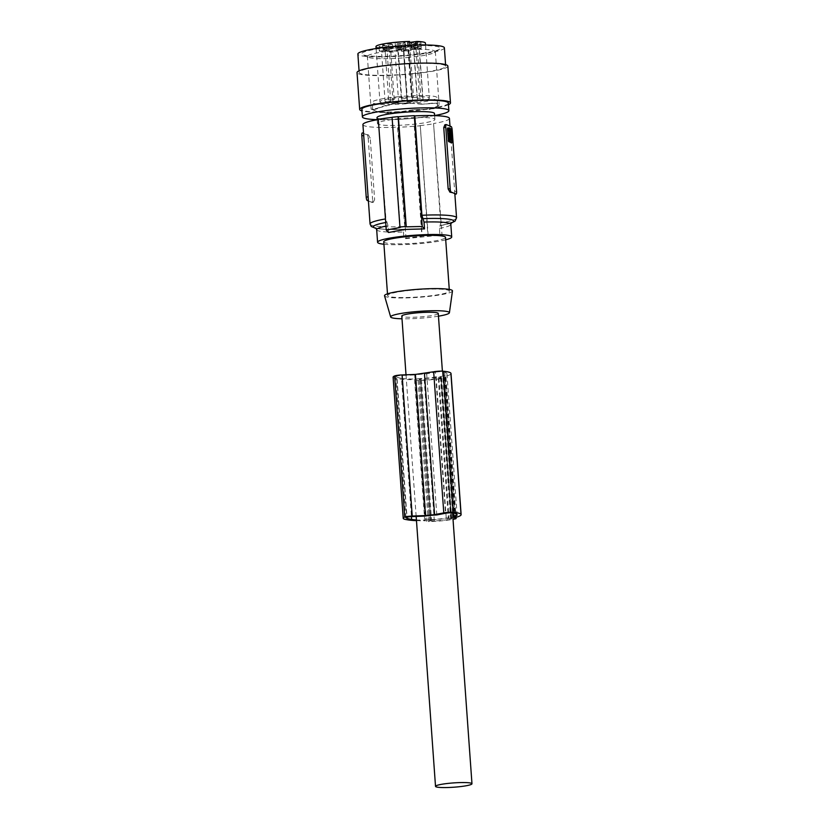 <?xml version="1.0" encoding="UTF-8"?>
<svg xmlns="http://www.w3.org/2000/svg" width="829" height="829" viewBox="0 0 829 829"><rect width="100%" height="100%" fill="white"/><g stroke="black" fill="none" stroke-linecap="round" stroke-linejoin="round"><path stroke-width="0.62" stroke-dasharray="4.14 3.11" d="M446.251 518.073L436.137 376.957L441.059 376.459L451.173 517.576L446.251 518.073A18.269 2.155 -4.1 0 1 438.924 519.027A18.269 2.155 -4.1 0 1 430.707 519.628L420.593 378.511L415.692 378.998L425.805 520.115A29.657 3.492 175.9 0 1 416.417 519.959M436.137 376.957A18.269 2.155 -4.1 0 1 428.811 377.91A18.269 2.155 -4.1 0 1 420.593 378.511M438.261 313.466A18.269 2.155 -4.1 0 1 424.417 316.554A18.269 2.155 -4.1 0 1 401.806 316.077M424.842 516.094L414.728 374.977A18.269 2.155 -4.1 0 1 420.054 374.335A18.269 2.155 -4.1 0 1 426.686 373.827L435.401 372.169L445.515 513.275M436.8 514.933L426.686 373.827M438.458 316.181A29.461 3.471 -4.1 0 1 427.09 317.652A29.461 3.471 -4.1 0 1 402.003 318.792M452.468 290.958A34.072 4.021 -4.1 0 1 426.655 296.627A34.072 4.021 -4.1 0 1 384.532 295.829M411.07 290.264A30.974 3.648 175.9 0 0 387.599 295.507A30.974 3.648 175.9 0 0 425.919 296.326A30.974 3.648 175.9 0 0 449.391 291.083A30.974 3.648 175.9 0 0 411.07 290.264M383.754 241.83A30.974 3.648 175.9 0 0 422.065 242.638A30.974 3.648 175.9 0 0 445.536 237.395M383.931 244.244A37.17 4.383 175.9 0 0 423.557 243.249A37.17 4.383 175.9 0 0 445.712 239.809M449.432 118.402A43.357 5.109 -4.1 0 1 433.557 123.531L440.686 222.928L439.453 228.379L439.94 235.208L403.951 238.804A216.804 49.958 84.3 0 0 406.013 238.151L421.878 236.244A216.804 49.958 84.3 0 0 422.158 236.11L428.158 235.509A216.804 49.958 84.3 0 1 427.878 235.654L441.992 234.555A216.804 49.958 84.3 0 1 439.94 235.208M392.076 117.272L400.262 227.426M428.158 235.509L420.282 125.739A46.455 5.482 -4.1 0 1 417.308 126.049A46.455 5.482 -4.1 0 1 414.293 126.34L421.878 236.244M414.293 126.34L422.158 236.11M413.992 126.215A45.222 5.337 -4.1 0 1 398.065 127.334L406.013 238.151M446.313 124.588L445.121 124.702A43.357 5.109 -4.1 0 1 448.758 125.583A43.357 5.109 -4.1 0 1 450.023 126.682A43.357 5.109 -4.1 0 1 450.023 126.702L451.204 126.588M454.862 194.214L449.981 126.091M451.359 142.712L450.675 130.246L450.396 129.231L447.556 128.08M449.753 136.246L449.577 134.225L449.753 136.246M451.712 134.982L450.033 134.526C449.65 132.951 449.37 132.837 449.194 134.184L448.302 134.194L447.867 130.319L447.981 129.697L449.059 130.143M450.53 133.127L450.624 134.474L451.235 134.422L450.033 134.526C449.65 132.951 449.37 132.837 449.194 134.184L450.282 134.391L449.1 134.516M447.961 129.697L449.152 129.573L447.867 130.319L449.059 130.205M450.012 135.272L448.852 135.386L449.318 135.956C449.712 137.531 449.992 137.645 450.168 136.298C449.992 137.645 449.712 137.531 449.318 135.956L449.94 135.894L448.748 136.029L450.199 140.754L450.707 139.78M448.852 135.386L448.748 136.029L450.033 135.272M451.287 136.775L450.168 136.298L451.442 135.852L450.261 135.966M451.038 223.156L440.199 225.675L449.608 223.384M378.304 119.272L385.92 218.866A43.357 5.109 175.9 0 0 385.454 218.949M388.532 232.503L388.034 225.685L385.92 218.866M433.557 123.531L441.992 234.555M420.282 125.739L427.878 235.654M419.992 125.614A45.222 5.337 175.9 0 0 434.054 123.739M376.677 229.695A37.17 4.383 175.9 0 0 403.464 231.985L403.992 229.239C386.583 230.307 373.568 228.099 375.786 227.996M403.464 231.985L403.951 238.804M362.926 124.609A43.357 5.109 175.9 0 0 397.578 127.138L404.697 226.524L404.189 229.281L385.806 229.405L376.283 228.514M364.791 133.987A43.357 5.109 175.9 0 0 368.418 134.868L364.791 133.987A43.357 5.109 175.9 0 1 363.527 132.889A43.357 5.109 175.9 0 1 363.527 132.868L362.335 132.982L364.791 133.987M368.366 200.38A43.357 5.109 175.9 0 0 369.63 201.478A43.357 5.109 175.9 0 0 373.257 202.359L372.169 202.494A3.098 0.715 -95.7 0 1 372.076 202.473L368.408 200.981M372.076 202.473L373.257 202.359L374.625 199.509L372.594 199.706A3.098 0.715 -95.7 0 1 372.169 202.494M367.237 134.982A3.098 0.715 84.3 0 1 368.2 138.36L370.231 138.153L374.625 199.509M370.231 138.153L368.418 134.868M368.2 138.36L372.594 199.706M434.334 520.923L424.22 379.806A22.943 2.705 175.9 0 1 421.495 379.91L419.236 379.402L420.583 379.04L438.22 377.278L448.334 518.384L430.707 520.156L429.349 520.519L431.608 521.026A22.943 2.705 175.9 0 0 434.334 520.923A16.539 1.948 175.9 0 0 449.152 519.441A22.943 2.705 175.9 0 0 451.214 519.058L448.334 518.384M405.878 517.524L395.765 376.542A25.284 2.984 175.9 0 0 396.967 377.06L407.008 517.13M396.967 377.06A45.191 5.326 175.9 0 0 400.2 378.097A45.191 5.326 175.9 0 0 401.516 378.325L411.433 516.612M401.516 378.325A29.657 3.492 175.9 0 0 415.692 378.998M430.707 519.628L425.805 520.115M424.22 379.806A16.539 1.948 175.9 0 0 439.038 378.325L449.152 519.441M439.038 378.325A22.943 2.705 175.9 0 0 441.09 377.941L451.65 518.83M438.22 377.278L441.536 377.713M441.059 376.459A37.657 4.435 175.9 0 0 443.401 375.858A33.916 4 175.9 0 0 446.976 373.786A45.191 5.326 175.9 0 0 446.976 373.744A45.191 5.326 175.9 0 0 446.872 373.433A45.191 5.326 175.9 0 0 444.686 372.262A23.492 2.767 175.9 0 0 443.567 371.806A4.953 0.58 175.9 0 0 441.463 371.651A4.953 0.58 175.9 0 0 435.401 372.169M395.765 376.542A4.953 0.58 -4.1 0 1 395.723 376.48A4.953 0.58 -4.1 0 1 401.992 375.464L414.728 374.977M393.101 377.195A29.575 3.492 175.9 0 0 395.63 378.397A29.575 3.492 175.9 0 0 396.822 378.594A39.647 4.673 175.9 0 0 397.039 378.646A39.647 4.673 175.9 0 0 414.593 379.641L418.117 380.449A26.02 3.067 175.9 0 0 419.329 380.438A22.362 2.632 175.9 0 0 444.966 377.817A26.02 3.067 175.9 0 0 445.287 377.734L446.012 377.444L444.22 376.677A39.647 4.673 175.9 0 0 451.017 373.527M418.117 380.449L428.23 521.565A26.02 3.067 175.9 0 0 429.443 521.555A22.362 2.632 175.9 0 0 453.017 519.337M414.593 379.641L424.707 520.757L428.23 521.565M444.966 377.817L455.08 518.923M419.329 380.438L429.443 521.555M445.287 377.734L455.411 518.85M416.469 520.643A39.647 4.673 175.9 0 0 424.707 520.757M444.22 376.677L454.333 517.783M444.686 372.262L454.8 513.379M399.277 118.682A28.808 3.399 175.9 0 0 377.454 123.562A28.808 3.399 175.9 0 0 413.08 124.319A28.808 3.399 175.9 0 0 434.914 119.449A28.808 3.399 175.9 0 0 399.277 118.682M377.019 117.614A28.808 3.399 175.9 0 0 377.869 118.35A28.808 3.399 175.9 0 0 398.666 119.355A28.808 3.399 175.9 0 0 412.655 118.371A28.808 3.399 175.9 0 0 413.308 118.309A28.808 3.399 175.9 0 0 434.479 113.5M434.634 115.542A43.357 5.109 -4.1 0 1 416.997 117.925A43.357 5.109 -4.1 0 1 394.956 119.511A43.357 5.109 -4.1 0 1 383.288 119.749A43.357 5.109 -4.1 0 1 377.174 119.656M448.334 103.065A43.357 5.109 -4.1 0 1 389.817 112.039A43.357 5.109 -4.1 0 1 382.739 112.133A43.357 5.109 -4.1 0 1 361.827 109.262M448.448 104.692A45.533 5.368 -4.1 0 1 415.992 110.62A45.533 5.368 -4.1 0 1 390.563 112.288A45.533 5.368 -4.1 0 1 361.952 110.899M447.857 66.092A45.533 5.368 -4.1 0 1 413.35 73.802A45.533 5.368 -4.1 0 1 387.92 75.48A45.533 5.368 -4.1 0 1 357.03 72.61M412.832 73.594A43.357 5.109 -4.1 0 1 359.195 72.455A43.357 5.109 -4.1 0 1 390.345 65.284A43.357 5.109 -4.1 0 1 392.055 65.108A43.357 5.109 -4.1 0 1 445.691 66.247A43.357 5.109 -4.1 0 1 412.832 73.594M444.375 47.844A43.357 5.109 -4.1 0 1 411.516 55.191A43.357 5.109 -4.1 0 1 357.869 54.051M391.671 47.087A39.429 4.653 -4.1 0 1 439.681 49.139A39.429 4.653 -4.1 0 1 410.573 54.807A39.429 4.653 -4.1 0 1 362.698 54.662A39.429 4.653 -4.1 0 1 391.671 47.087M409.505 57.346A34.072 4.021 -4.1 0 1 368.149 57.222A34.072 4.021 -4.1 0 1 367.361 56.445A34.072 4.021 -4.1 0 1 393.174 50.683A34.072 4.021 -4.1 0 1 435.329 51.574A34.072 4.021 -4.1 0 1 434.655 52.455A34.072 4.021 -4.1 0 1 409.505 57.346M432.541 103.159L422.023 104.247L438.085 103.055L439.059 104.019L438.779 105.708L434.355 108.63L424.396 109.387L434.355 108.63M425.329 109.304L413.256 109.687L424.396 109.387M422.023 104.247L410.241 103.148L396.925 103.024L385.029 105.666L376.159 108.589L371.568 109.262L377.806 111.801L387.703 113.304L400.386 111.78L387.703 113.304M410.241 103.148L422.811 103.926M396.925 103.024L376.159 108.589M431.329 103.521L438.085 103.055M412.904 109.749L400.386 111.78M413.256 109.687L400.117 111.822M436.593 103.418L437.525 104.34L437.266 105.946L438.779 105.708M433.039 108.744L437.266 105.946M388.511 113.2L379.05 111.77M377.806 111.801L372.107 109.646L373.578 109.418L371.568 109.262M373.62 109.718L377.485 108.692M372.718 109.241L371.143 109.159L367.361 56.445M397.319 103.387L409.992 103.501M396.853 96.848A32.518 3.834 -4.1 0 1 437.08 97.708A32.518 3.834 -4.1 0 1 412.438 103.21A32.518 3.834 -4.1 0 1 372.2 102.35A32.518 3.834 -4.1 0 1 396.853 96.848M413.578 97.646L411.485 97.356L413.505 96.672A24.777 2.922 175.9 0 0 398.708 97.604A24.777 2.922 175.9 0 0 379.931 101.801A24.777 2.922 175.9 0 0 410.583 102.454A24.777 2.922 175.9 0 0 429.36 98.257A24.777 2.922 175.9 0 0 420.914 96.672L413.578 97.646M375.972 46.579A24.777 2.922 175.9 0 0 406.624 47.232A24.777 2.922 175.9 0 0 425.401 43.035M417.215 45.056L420.914 96.672M409.827 45.315L413.505 96.672M409.619 42.424L407.526 42.134L409.547 41.45M393.526 46.486A4.953 0.58 -4.1 0 1 396.853 46.797A4.953 0.58 -4.1 0 1 390.293 47.823A4.953 0.58 -4.1 0 1 386.967 47.512A4.953 0.58 -4.1 0 1 393.526 46.486M391.899 44.424A4.953 0.58 -4.1 0 1 386.355 45.118A4.953 0.58 -4.1 0 1 382.552 44.828A4.953 0.58 -4.1 0 1 383.091 44.517A4.953 0.58 -4.1 0 1 388.635 43.823A4.953 0.58 -4.1 0 1 392.438 44.113A4.953 0.58 -4.1 0 1 391.899 44.424M388.532 45.802A4.953 0.58 -4.1 0 1 388.884 45.989A4.953 0.58 -4.1 0 1 384.905 46.849A4.953 0.58 -4.1 0 1 379.361 46.88A4.953 0.58 -4.1 0 1 378.998 46.693A4.953 0.58 -4.1 0 1 382.988 45.833A4.953 0.58 -4.1 0 1 388.532 45.802M411.837 44.704A4.58 0.539 -4.1 0 1 416.738 43.927A4.58 0.539 -4.1 0 1 420.873 44.165A4.58 0.539 -4.1 0 1 420.79 44.279A4.58 0.539 -4.1 0 1 415.889 45.067A4.58 0.539 -4.1 0 1 411.744 44.818A4.58 0.539 -4.1 0 1 411.837 44.704M403.443 46.02A4.953 0.58 -4.1 0 1 410.852 45.999A4.953 0.58 -4.1 0 1 408.365 46.693A4.953 0.58 -4.1 0 1 400.967 46.714A4.953 0.58 -4.1 0 1 403.443 46.02M401.309 43.326A4.953 0.58 -4.1 0 1 395.174 43.191A4.953 0.58 -4.1 0 1 398.936 42.352A4.953 0.58 -4.1 0 1 405.06 42.486A4.953 0.58 -4.1 0 1 401.309 43.326M402.303 44.144A4.953 0.58 -4.1 0 1 405.63 44.455A4.953 0.58 -4.1 0 1 399.07 45.481A4.953 0.58 -4.1 0 1 395.744 45.16A4.953 0.58 -4.1 0 1 402.303 44.144M412.065 43.481A4.953 0.58 -4.1 0 1 411.029 43.201A4.953 0.58 -4.1 0 1 414.345 42.414A4.953 0.58 -4.1 0 1 419.868 42.217A4.953 0.58 -4.1 0 1 420.914 42.497A4.953 0.58 -4.1 0 1 417.588 43.284A4.953 0.58 -4.1 0 1 412.065 43.481M393.827 50.787A4.953 0.58 -4.1 0 1 397.153 51.097A4.953 0.58 -4.1 0 1 390.594 52.113A4.953 0.58 -4.1 0 1 387.267 51.802A4.953 0.58 -4.1 0 1 393.827 50.787M392.884 51.719L389.433 51.647L392.884 51.719M396.531 102.651L393.081 102.578L398.645 102.174L396.531 102.651M392.2 48.724A4.953 0.58 -4.1 0 1 386.666 49.419A4.953 0.58 -4.1 0 1 382.863 49.118A4.953 0.58 -4.1 0 1 383.402 48.807A4.953 0.58 -4.1 0 1 388.946 48.113A4.953 0.58 -4.1 0 1 392.749 48.414A4.953 0.58 -4.1 0 1 392.2 48.724M388.469 49.035L385.019 48.963L388.469 49.035M392.127 99.967L388.677 99.894L390.791 99.418L394.231 99.49L392.127 99.967M388.842 50.092A4.953 0.58 -4.1 0 1 389.195 50.279A4.953 0.58 -4.1 0 1 385.216 51.139A4.953 0.58 -4.1 0 1 379.661 51.18A4.953 0.58 -4.1 0 1 379.309 50.994A4.953 0.58 -4.1 0 1 383.288 50.123A4.953 0.58 -4.1 0 1 388.842 50.092M384.915 50.911L381.475 50.838L383.589 50.362L387.029 50.434L384.915 50.911M388.573 101.832L385.122 101.76L387.236 101.283L390.687 101.356L388.573 101.832M412.137 49.004A4.58 0.539 -4.1 0 1 417.039 48.227A4.58 0.539 -4.1 0 1 421.184 48.465A4.58 0.539 -4.1 0 1 421.101 48.579A4.58 0.539 -4.1 0 1 416.199 49.357A4.58 0.539 -4.1 0 1 412.054 49.118A4.58 0.539 -4.1 0 1 412.137 49.004M417.288 49.066L413.837 48.994L419.401 48.59L417.288 49.066M420.935 99.988L417.495 99.915L423.049 99.511L420.935 99.988M403.754 50.32A4.953 0.58 -4.1 0 1 411.153 50.3A4.953 0.58 -4.1 0 1 408.676 50.983A4.953 0.58 -4.1 0 1 401.267 51.004A4.953 0.58 -4.1 0 1 403.754 50.32M406.884 50.921L403.433 50.849L406.884 50.921M410.531 101.853L407.08 101.78L412.645 101.376L410.531 101.853M401.619 47.616A4.953 0.58 -4.1 0 1 395.485 47.491A4.953 0.58 -4.1 0 1 399.236 46.652A4.953 0.58 -4.1 0 1 405.371 46.776A4.953 0.58 -4.1 0 1 401.619 47.616M401.091 47.408L397.651 47.336L403.205 46.932L401.091 47.408M404.749 98.33L401.298 98.257L403.412 97.781L406.852 97.853L404.749 98.33M402.604 48.434A4.953 0.58 -4.1 0 1 405.93 48.756A4.953 0.58 -4.1 0 1 399.371 49.771A4.953 0.58 -4.1 0 1 396.044 49.46A4.953 0.58 -4.1 0 1 402.604 48.434M401.661 49.377L398.21 49.305L400.324 48.828L403.775 48.911L401.661 49.377M405.308 100.299L401.858 100.226L405.308 100.299M412.376 47.781A4.953 0.58 -4.1 0 1 411.329 47.502A4.953 0.58 -4.1 0 1 414.655 46.704A4.953 0.58 -4.1 0 1 420.179 46.507A4.953 0.58 -4.1 0 1 421.215 46.787A4.953 0.58 -4.1 0 1 417.899 47.585A4.953 0.58 -4.1 0 1 412.376 47.781M416.946 47.419L413.495 47.346L415.609 46.87L419.059 46.942L416.946 47.419M420.593 98.34L417.142 98.268L420.593 98.34M443.401 375.858L453.225 512.84M451.173 517.576A37.657 4.435 175.9 0 0 452.862 517.151M396.822 378.594L406.935 519.71M439.453 228.379A37.17 4.383 175.9 0 0 445.484 227.063A37.17 4.383 175.9 0 0 450.821 224.379M456.551 217.799A43.357 5.109 -4.1 0 1 450.344 220.928A43.357 5.109 -4.1 0 1 440.686 222.928M451.598 129.117L450.396 129.231M451.878 130.122L450.675 130.246M452.707 141.759L451.515 141.883M449.774 136.246L450.903 136.132M449.287 133.324L448.085 133.438M449.494 134.07L448.302 134.194M451.411 134.858L450.209 134.972M449.95 135.428L449.152 135.51M451.359 136.174L450.168 136.298M451.38 136.018L450.593 136.101M456.572 191.312L454.541 191.52M450.137 130.163L452.168 129.956M440.075 225.664A40.269 4.746 175.9 0 0 447.909 223.996A40.269 4.746 175.9 0 0 451.131 222.98M376.159 228.348A40.269 4.746 175.9 0 0 404.086 229.26M370.055 223.996A43.357 5.109 175.9 0 0 404.697 226.524M420.583 379.04L430.707 520.156M441.09 377.941L451.214 519.058M440.468 377.278L450.582 518.394M416.293 380.335L426.407 521.451M445.919 377.371L455.96 517.369M419.236 379.402L429.349 520.519M420.303 379.837L430.417 520.954M412.106 516.581L401.992 375.464M421.495 379.91L431.608 521.026M385.972 105.905L385.029 105.666M412.106 97.045L408.148 41.823M419.515 97.045L415.785 45.087M446.976 373.786L457.09 514.819M443.567 371.806L453.681 512.923M388.034 225.685A37.17 4.383 175.9 0 0 385.962 226.089M386.967 222.276A40.269 4.746 175.9 0 0 385.703 222.504M452.551 512.788L442.396 371.164M416.168 516.426L406.013 374.791M387.485 293.839L387.599 295.507M450.779 134.101L449.577 134.225M451.732 134.982L450.541 135.106M449.878 137.241L451.08 137.127M451.401 140.629L450.199 140.754M446.012 377.444L456.043 517.337M441.588 377.755L451.701 518.871M405.847 517.597L395.723 376.48M419.184 379.35L429.298 520.467M377.174 119.749L377.454 123.562M413.308 118.309L416.997 117.925M398.666 119.355L394.956 119.511M359.195 72.455L359.071 70.817M368.149 57.222L362.698 54.662M435.329 51.574L439.101 104.288M429.08 109.397L430.23 109.314M437.577 104.599L437.08 97.708M425.536 44.994L429.36 98.257M397.153 51.097L396.853 46.797M393.081 102.578L389.433 51.647M382.863 49.118L382.552 44.828M388.677 99.894L385.019 48.963M389.195 50.279L388.884 45.989M385.122 101.76L381.475 50.838M421.184 48.465L420.873 44.165M417.495 99.915L413.837 48.994M411.153 50.3L410.852 45.999M407.08 101.78L403.433 50.849M395.485 47.491L395.174 43.191M401.298 98.257L397.651 47.336M405.93 48.756L405.63 44.455M401.858 100.226L398.21 49.305M411.329 47.502L411.029 43.201M417.142 98.268L413.495 47.346M412.054 49.118L411.744 44.818M376.107 48.528L379.931 101.801M390.687 101.356L387.029 50.434M372.698 109.241L372.2 102.35M434.634 115.635L434.914 119.449M445.691 66.247L445.577 64.621M412.645 101.376L408.998 50.455M422.707 97.874L419.059 46.942M406.852 97.853L403.205 46.932M411.485 97.356L407.526 42.134M405.371 46.776L405.06 42.486M387.267 51.802L386.967 47.512M407.422 99.832L403.775 48.911M434.655 52.455L439.681 49.139M421.215 46.787L420.914 42.497M423.049 99.511L419.401 48.59M449.266 289.414L449.391 291.083M396.044 49.46L395.744 45.16M394.231 99.49L390.583 48.569M398.645 102.174L394.998 51.253M379.309 50.994L378.998 46.693M446.976 373.744L457.09 514.861M401.267 51.004L400.967 46.714M392.749 48.414L392.438 44.113"/><path stroke-width="1.24" d="M458.126 786.845A18.269 2.155 -4.1 0 1 435.515 786.358A18.269 2.155 -4.1 0 1 449.37 783.27A18.269 2.155 -4.1 0 1 471.97 783.747A18.269 2.155 -4.1 0 1 458.126 786.845M406.013 374.791L401.806 316.077A18.269 2.155 -4.1 0 1 415.65 312.979A18.269 2.155 -4.1 0 1 438.261 313.466L442.396 371.164M407.008 517.13L407.08 518.177A25.284 2.984 175.9 0 1 405.889 517.659A4.953 0.58 -4.1 0 1 405.847 517.597A4.953 0.58 -4.1 0 1 412.106 516.581L424.842 516.094A18.269 2.155 -4.1 0 1 430.168 515.451A18.269 2.155 -4.1 0 1 436.8 514.933L445.515 513.275A4.953 0.58 175.9 0 1 451.577 512.768A4.953 0.58 175.9 0 1 453.681 512.923A23.492 2.767 175.9 0 1 454.8 513.379A45.191 5.326 175.9 0 1 456.986 514.55A45.191 5.326 175.9 0 1 457.09 514.861A45.191 5.326 175.9 0 1 457.09 514.902A33.916 4 175.9 0 1 453.515 516.975L453.225 512.84M402.003 318.792A29.461 3.471 -4.1 0 1 390.666 316.968A29.461 3.471 -4.1 0 1 412.977 311.891A29.461 3.471 -4.1 0 1 449.411 312.751A29.461 3.471 -4.1 0 1 438.458 316.181M390.666 316.968L384.532 295.829A34.072 4.021 -4.1 0 1 410.334 289.963A34.072 4.021 -4.1 0 1 452.468 290.958L449.411 312.751M449.266 289.414L445.536 237.395A30.974 3.648 175.9 0 0 407.226 236.586A30.974 3.648 175.9 0 0 383.754 241.83L387.485 293.839M445.712 239.809A37.17 4.383 175.9 0 0 451.722 236.949A37.17 4.383 175.9 0 0 405.744 235.975A37.17 4.383 175.9 0 0 377.578 242.265A37.17 4.383 175.9 0 0 383.931 244.244M451.131 222.98A40.269 4.746 175.9 0 0 422.956 218.669L424.023 222.089L424.51 228.908L405.267 229.426L388.532 232.503A216.804 49.958 -95.7 0 1 386.252 230.089L400.262 227.426A216.804 49.958 -95.7 0 1 399.941 227.042L405.941 226.441L398.075 116.671A46.455 5.482 175.9 0 0 395.05 116.962A46.455 5.482 175.9 0 0 392.076 117.272L399.941 227.042M446.22 124.578L444.945 124.702L443.753 127.552L448.157 188.908L449.96 192.193A43.357 5.109 -4.1 0 1 453.598 193.074A43.357 5.109 -4.1 0 1 454.862 194.173A43.357 5.109 -4.1 0 1 454.862 194.193L456.043 194.079L451.152 192.079A3.098 0.715 84.3 0 1 450.188 188.711L445.784 127.355A3.098 0.715 -95.7 0 1 446.22 124.578A3.098 0.715 -95.7 0 1 446.313 124.588L451.204 126.588A3.098 0.715 84.3 0 1 452.168 129.956L456.572 191.312A3.098 0.715 -95.7 0 1 456.137 194.09A3.098 0.715 -95.7 0 1 456.043 194.079M398.075 116.671L398.366 116.796A45.222 5.337 -4.1 0 1 414.293 115.677L414.79 115.873A43.357 5.109 -4.1 0 1 449.432 118.402L449.981 126.091M414.79 115.873L421.909 215.271A43.357 5.109 -4.1 0 1 456.551 217.799L454.862 194.173L456.137 194.09M448.707 127.967L447.556 128.08L447.411 128.909L448.53 141.552L451.359 142.712L451.515 141.883L451.359 142.712L452.561 142.598L452.707 141.759L451.598 129.117L448.758 127.956L448.613 128.796L447.411 128.909L447.556 128.08L448.738 127.956L449.722 141.438L448.53 141.552M451.39 142.723L452.582 142.598L452.707 141.759M452.561 142.598L449.722 141.438M450.955 136.122L450.779 134.101L450.955 136.122M451.712 134.982L451.39 130.485L449.173 129.583L449.287 133.324L450.396 134.07L449.66 134.143M451.235 134.412C450.852 132.827 450.572 132.713 450.396 134.07C450.572 132.713 450.852 132.827 451.235 134.412M449.173 129.583L449.059 130.205M450.012 135.272L451.401 140.629L451.992 136.702L451.359 136.174C451.183 137.521 450.903 137.407 450.52 135.832C450.903 137.407 451.183 137.521 451.359 136.174L451.442 135.852M451.608 131.241L450.406 131.355L450.53 133.127M450.406 131.355L449.059 130.143M450.686 133.106L449.297 133.469M451.992 136.702L451.287 136.775M450.707 139.78L450.821 137.148M392.086 117.428A45.222 5.337 175.9 0 0 378.304 119.272L386.252 230.089M414.293 115.677L422.241 226.483L406.251 226.825A216.804 49.958 -95.7 0 1 405.941 226.441M398.366 116.796L406.251 226.825M424.51 228.908A216.804 49.958 -95.7 0 1 422.241 226.483M422.956 218.669L421.909 215.271M378.325 119.552A43.357 5.109 175.9 0 0 362.926 124.609L368.356 200.359A43.357 5.109 175.9 0 0 368.366 200.38L370.055 223.996L371.268 226.504L376.283 228.514M411.433 516.612L411.63 519.441A29.657 3.492 175.9 0 0 416.417 519.959M407.08 518.177A45.191 5.326 175.9 0 0 410.314 519.213A45.191 5.326 175.9 0 0 411.63 519.441M453.017 519.337A22.362 2.632 175.9 0 0 455.08 518.923A26.02 3.067 175.9 0 0 455.411 518.85L456.126 518.56L454.333 517.783A39.647 4.673 175.9 0 0 461.131 514.643L451.017 373.527A39.647 4.673 175.9 0 0 450.924 373.257A39.647 4.673 175.9 0 0 450.883 373.195A40.652 4.798 175.9 0 0 450.872 373.174A40.652 4.798 175.9 0 0 442.997 371.205A6.197 0.725 175.9 0 0 441.225 371.133A6.197 0.725 175.9 0 0 433.671 371.775L415.412 374.428L402.106 374.936A6.197 0.725 175.9 0 0 394.635 375.941A29.575 3.492 175.9 0 0 393.101 377.195L403.226 518.301A29.575 3.492 175.9 0 0 405.754 519.514A29.575 3.492 175.9 0 0 406.935 519.71A39.647 4.673 175.9 0 0 407.163 519.752A39.647 4.673 175.9 0 0 416.469 520.643M424.448 373.516L434.562 514.633L425.526 515.545L415.412 374.428M425.526 515.545L412.22 516.052A6.197 0.725 175.9 0 0 404.749 517.058A29.575 3.492 175.9 0 0 403.226 518.301M461.131 514.643A39.647 4.673 175.9 0 0 461.038 514.363A39.647 4.673 175.9 0 0 460.997 514.301A40.652 4.798 175.9 0 0 453.121 512.322A6.197 0.725 175.9 0 0 451.339 512.249A6.197 0.725 175.9 0 0 443.784 512.892L434.562 514.633M450.883 373.195L460.997 514.301A40.652 4.798 175.9 0 0 460.986 514.291M368.408 200.981L367.174 200.473A3.098 0.715 84.3 0 1 366.211 197.105L361.817 135.749A3.098 0.715 -95.7 0 1 362.252 132.972A3.098 0.715 -95.7 0 1 362.335 132.982M434.634 115.635L434.479 113.5A28.808 3.399 175.9 0 0 433.64 112.765A28.808 3.399 175.9 0 0 398.853 112.744A28.808 3.399 175.9 0 0 377.019 117.614L377.174 119.749M377.174 119.656A43.357 5.109 -4.1 0 1 363.641 117.987A43.357 5.109 -4.1 0 1 362.377 116.889A43.357 5.109 -4.1 0 1 384.2 110.848A43.357 5.109 -4.1 0 1 427.971 107.822A43.357 5.109 -4.1 0 1 447.608 109.583A43.357 5.109 -4.1 0 1 448.872 110.682A43.357 5.109 -4.1 0 1 434.634 115.542M362.377 116.889L361.827 109.262A43.357 5.109 -4.1 0 1 383.661 103.231A43.357 5.109 -4.1 0 1 427.422 100.195A43.357 5.109 -4.1 0 1 448.334 103.065L448.872 110.682M361.952 110.899A45.533 5.368 -4.1 0 1 359.672 109.418A45.533 5.368 -4.1 0 1 394.169 101.708A45.533 5.368 -4.1 0 1 450.489 102.91A45.533 5.368 -4.1 0 1 448.448 104.692M359.672 109.418L357.03 72.61A45.533 5.368 -4.1 0 1 391.537 64.9A45.533 5.368 -4.1 0 1 447.857 66.092L450.489 102.91M359.071 70.817L357.869 54.051A43.357 5.109 -4.1 0 1 389.029 46.88A43.357 5.109 -4.1 0 1 390.728 46.704A43.357 5.109 -4.1 0 1 444.375 47.844L445.577 64.621M425.536 44.994L425.401 43.035A24.777 2.922 175.9 0 0 416.956 41.46L417.215 45.056M376.107 48.528L375.972 46.579A24.777 2.922 175.9 0 1 394.749 42.383A24.777 2.922 175.9 0 1 409.547 41.45L409.827 45.315M416.956 41.46L409.619 42.424M452.862 517.151A37.657 4.435 175.9 0 0 453.515 516.975M451.722 236.949L450.821 224.379A37.17 4.383 175.9 0 0 424.023 222.089M445.784 127.355L443.753 127.552M449.442 140.433L448.251 140.547M451.39 130.485L450.199 130.609M448.157 188.908L450.188 188.711M449.96 192.193L451.152 192.079M385.962 226.089A37.17 4.383 175.9 0 0 382.003 227.011A37.17 4.383 175.9 0 0 376.677 229.695L375.786 227.996M385.703 222.504A40.269 4.746 175.9 0 0 379.133 223.934A40.269 4.746 175.9 0 0 376.159 228.348M385.454 218.949A43.357 5.109 175.9 0 0 376.273 220.866A43.357 5.109 175.9 0 0 370.055 223.996M394.635 375.941L404.749 517.058M402.106 374.936L412.22 516.052M455.96 517.369L456.033 518.488M433.671 371.775L443.784 512.892M442.997 371.205L453.121 512.322M368.356 200.359L367.174 200.473M366.211 197.105L368.242 196.898M363.848 135.552L361.817 135.749M415.785 45.087L415.557 41.833M471.97 783.747L452.551 512.788M435.515 786.358L416.168 516.426M449.878 137.241L451.08 137.127M450.821 224.379L451.453 222.576L449.608 223.384M456.043 517.337L456.126 518.56M363.527 132.847L362.252 132.972M376.677 229.695L377.578 242.265M451.038 223.156L455.038 221.146L456.551 217.799"/></g></svg>
